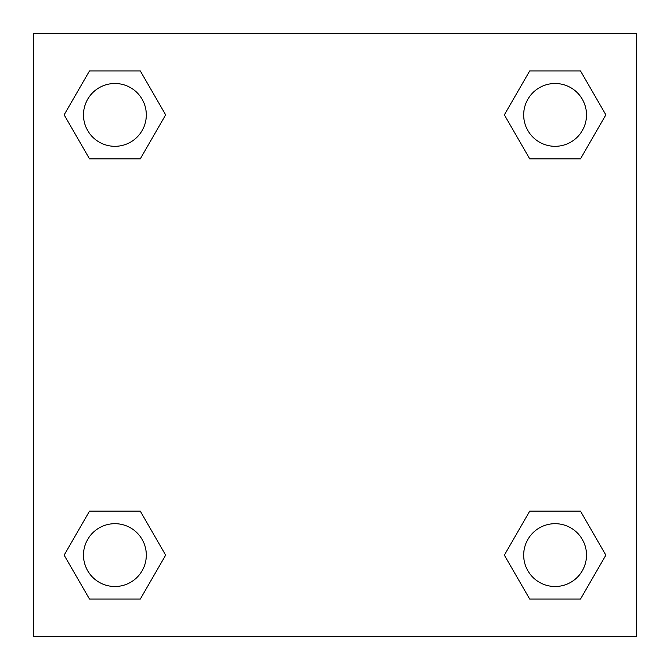 <?xml version="1.0" encoding="UTF-8"?>
<svg xmlns="http://www.w3.org/2000/svg" width="670" height="670" viewBox="0 0 670 670"><rect width="100%" height="100%" fill="white"/><g stroke="black" fill="none" stroke-linecap="round" stroke-linejoin="round"><path stroke-width="1" d="M580.48 158.874L529.71 158.874L580.48 158.874L605.864 114.905L580.48 158.874L529.71 158.874L504.326 114.905L529.71 70.936L504.326 114.905M89.52 70.936L140.29 70.936L89.52 70.936L140.29 70.936L165.674 114.905L140.29 158.874L89.52 158.874L140.29 158.874L89.52 158.874L64.136 114.905L89.52 70.936L64.136 114.905M89.52 511.126L140.29 511.126L89.52 511.126L64.136 555.095L89.52 511.126L140.29 511.126L165.674 555.095L140.29 599.064L89.52 599.064L140.29 599.064L89.52 599.064L64.136 555.095M540.104 511.126L529.71 511.126L540.104 511.126L529.71 511.126L504.326 555.095L529.71 511.126L580.48 511.126L529.71 511.126L580.48 511.126L605.864 555.095L580.48 599.064L529.71 599.064L580.48 599.064L529.71 599.064L504.326 555.095M636.5 33.5L33.5 33.5L33.5 636.5L636.5 636.5L636.5 33.5M529.71 70.936L580.48 70.936L529.71 70.936L580.48 70.936L605.864 114.905M586.501 555.095A31.406 31.406 0 0 0 539.392 527.893A31.406 31.406 0 0 0 539.392 582.297A31.406 31.406 0 0 0 586.501 555.095M146.311 555.095A31.406 31.406 0 0 0 99.202 527.893A31.406 31.406 0 0 0 99.202 582.297A31.406 31.406 0 0 0 146.311 555.095M586.501 114.905A31.406 31.406 0 0 0 539.392 87.703A31.406 31.406 0 0 0 539.392 142.107A31.406 31.406 0 0 0 586.501 114.905M146.311 114.905A31.406 31.406 0 0 0 99.202 87.703A31.406 31.406 0 0 0 99.202 142.107A31.406 31.406 0 0 0 146.311 114.905M129.896 511.126L140.29 511.126M540.104 158.874L529.71 158.874M140.29 158.874L129.896 158.874"/></g></svg>
